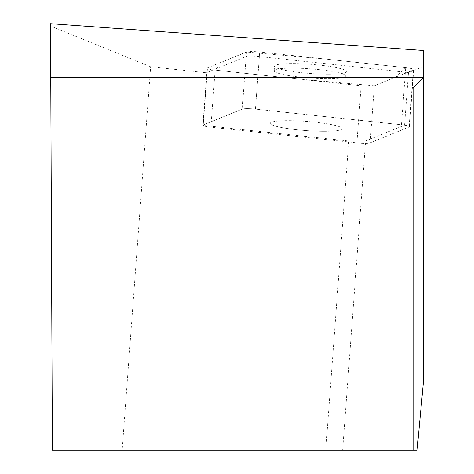 <?xml version="1.0" encoding="UTF-8"?>
<svg xmlns="http://www.w3.org/2000/svg" width="474" height="474" viewBox="0 0 474 474"><rect width="100%" height="100%" fill="white"/><g stroke="black" fill="none" stroke-linecap="round" stroke-linejoin="round"><path stroke-width="0.36" stroke-dasharray="2.37 1.78" d="M324.157 131.292A36.024 4.586 4.3 0 1 288.074 128.644A36.024 4.586 4.3 0 1 270.245 123.323A36.024 4.586 4.3 0 1 306.512 121.421A36.024 4.586 4.3 0 1 342.098 128.661A36.024 4.586 4.3 0 1 324.157 131.292M405.708 67.669A10.825 1.381 4.3 0 1 413.719 69.607A10.825 1.381 4.3 0 1 413.352 69.921L374.347 85.764A10.825 1.381 4.3 0 1 361.129 85.776L215.119 70.105A10.825 1.381 4.3 0 1 207.108 68.173A10.825 1.381 4.3 0 1 207.476 67.859L246.48 52.016A10.825 1.381 4.3 0 1 259.699 52.004L405.708 67.669L401.466 124.775L255.45 109.109A10.825 1.381 -175.7 0 0 242.238 109.121L203.228 124.958A10.825 1.381 -175.7 0 0 202.866 125.278A10.825 1.381 -175.7 0 0 210.871 127.21L356.886 142.881A10.825 1.381 -175.7 0 0 370.099 142.864L409.109 127.026A10.825 1.381 -175.7 0 0 409.477 126.706A10.825 1.381 -175.7 0 0 401.466 124.775L255.45 109.109L259.361 56.542L405.371 72.214L401.466 124.775A10.825 1.381 4.3 0 1 404.577 125.177L365.608 141.003L342.625 450.3L122.144 450.3L150.643 66.781L206.788 72.806A10.825 1.381 -175.7 0 1 206.771 72.712A10.825 1.381 -175.7 0 1 207.138 72.398L246.142 56.554L242.238 109.121L203.228 124.958L207.138 72.398M328.399 74.187A36.024 4.586 4.3 0 1 292.316 71.538A36.024 4.586 4.3 0 1 274.487 66.218A36.024 4.586 4.3 0 1 310.754 64.316A36.024 4.586 4.3 0 1 346.34 71.562A36.024 4.586 4.3 0 1 328.399 74.187M404.577 125.177L408.481 72.617L423.478 66.526L423.478 381.345M417.084 450.3L342.625 450.3M413.097 450.3L413.097 88.004L50.801 88.004M423.478 66.526L423.478 50.493M408.481 72.617A10.825 1.381 -175.7 0 0 405.371 72.214M259.361 56.542A10.825 1.381 -175.7 0 0 246.142 56.554M150.643 66.781L50.528 26.076L50.522 23.7M325.751 450.3L348.734 141.021L202.878 125.367L206.788 72.806M348.734 141.021L365.608 141.003M50.528 26.076L52.383 450.3L122.144 450.3M275.068 126.019A36.024 4.586 -175.7 0 0 315.317 131.108A36.024 4.586 -175.7 0 0 342.098 128.661A36.024 4.586 -175.7 0 0 306.512 121.421A36.024 4.586 -175.7 0 0 270.245 123.323A36.024 4.586 -175.7 0 0 275.068 126.019M278.973 73.458A36.024 4.586 -175.7 0 0 319.221 78.548A36.024 4.586 -175.7 0 0 346.002 76.101A36.024 4.586 -175.7 0 0 328.174 70.78A36.024 4.586 -175.7 0 0 292.091 68.132A36.024 4.586 -175.7 0 0 274.15 70.762A36.024 4.586 -175.7 0 0 278.973 73.458M246.48 52.016L242.238 109.121A10.825 1.381 4.3 0 1 255.45 109.109L259.699 52.004M202.878 125.367A10.825 1.381 4.3 0 1 202.866 125.278A10.825 1.381 4.3 0 1 203.228 124.958L207.476 67.859M215.155 70.111L296.315 78.82L374.359 85.758L396.039 76.954L405.673 67.669L324.512 58.96L246.468 52.022L224.789 60.826L215.155 70.111M370.099 142.864L374.347 85.764M413.352 69.921L409.109 127.026M210.871 127.21L215.119 70.105M361.129 85.776L356.886 142.881M206.771 72.712L207.108 68.173M409.477 126.706L413.719 69.607M346.002 76.101L346.34 71.562M274.15 70.762L274.487 66.218"/><path stroke-width="0.71" d="M423.478 381.345L417.084 450.3L413.097 450.3L413.097 88.004L423.478 77.623L423.478 381.345M423.478 77.221L423.478 50.493L50.522 23.7L50.754 77.221L423.478 77.221L423.478 77.623M413.097 450.3L52.383 450.3L50.754 77.221M50.801 88.004L413.097 88.004"/></g></svg>
